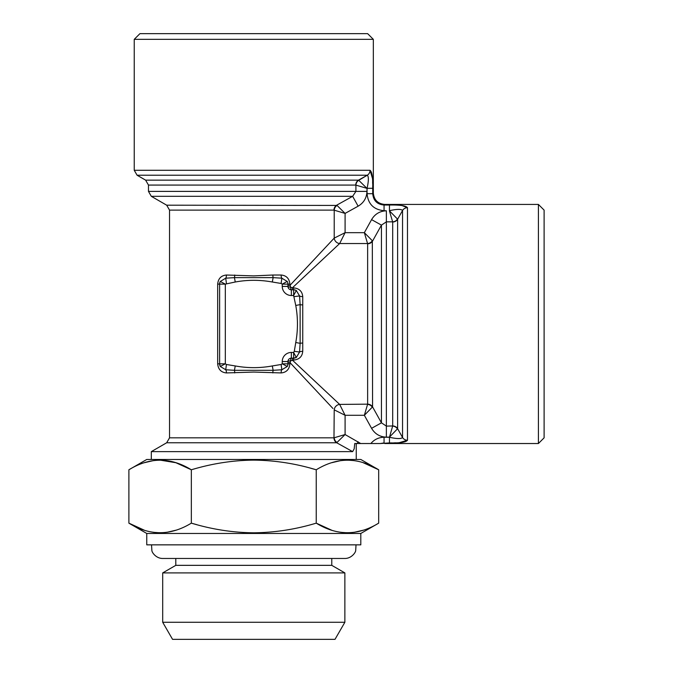 <?xml version="1.0" encoding="UTF-8"?>
<svg xmlns="http://www.w3.org/2000/svg" width="673" height="673" viewBox="0 0 673 673"><rect width="100%" height="100%" fill="white"/><g stroke="black" fill="none" stroke-linecap="round" stroke-linejoin="round"><path stroke-width="1.01" d="M370.857 443.524C374.314 439.452 378.714 437.366 384.056 437.257L384.056 442.927L380.338 443.524L354.738 443.524L356.253 443.524L356.253 459.466M399.383 442.641L407.476 440.243C406.046 442.237 400.04 443.128 389.457 442.927L380.338 443.524M331.654 530.198L316.234 523.148C336.988 535.893 357.809 535.893 378.68 523.148L378.68 469.779C357.918 457.034 337.097 457.034 316.234 469.779L316.234 523.148C295.582 529.382 274.769 532.604 253.78 532.806C233.043 532.637 212.222 529.424 191.334 523.148C170.471 535.893 149.65 535.893 128.888 523.148L144.333 530.206M310.707 468.24L316.234 469.779C295.582 463.546 274.769 460.324 253.78 460.122C233.043 460.29 212.231 463.504 191.334 469.779C170.572 457.034 149.759 457.034 128.888 469.779L128.888 523.148L146.764 533.47L360.804 533.47L378.68 523.148M363.235 462.721L378.68 469.779L360.804 459.466L146.764 459.466L128.888 469.779M144.35 462.713L153.41 460.601M160.115 460.122L175.88 462.721L191.334 469.779L191.334 523.148L196.861 524.688M331.696 462.713L340.748 460.601M347.453 460.122L354.133 460.593M175.872 530.215L166.82 532.326M160.115 532.806L153.436 532.335M363.21 530.215L354.158 532.326M347.453 532.806L340.774 532.335M166.685 442.758L169.529 437.829L333.976 437.829A5.695 5.418 90 0 0 336.685 442.758L166.685 442.758L151.316 451.633L352.644 451.633L354.183 448.857L352.644 451.633L336.685 442.758L345.089 434.539L360.711 443.524M354.738 443.524L354.183 448.857M372.447 178.37L370.049 170.286C372.043 171.716 372.935 177.722 372.733 188.305L367.063 188.305L366.962 191.393C366.701 197.904 363.765 202.834 358.129 206.182L345.089 213.408L345.089 232.673L364.354 232.673L371.58 219.625C374.928 213.997 379.858 211.053 386.369 210.8L386.369 221.846L381.44 225.119L372.564 241.077A5.695 5.418 0 0 1 367.635 243.786L367.559 243.542A5.695 5.35 149.4 0 0 372.329 240.724L372.564 406.879L364.354 415.283L345.089 415.283L345.089 434.539L334.22 437.753A5.695 5.35 -120.6 0 0 337.038 442.514M371.58 219.625L381.44 225.119L381.44 422.829L386.369 426.11L386.369 221.846L392.637 221.846A5.695 5.468 149.6 0 0 397.457 219.019L397.617 219.247A5.695 5.51 0 0 1 392.687 222.006L389.398 210.8L397.457 219.019M384.056 437.257L389.457 437.257L389.457 442.927L391.787 442.91M393.915 442.876L396.044 442.809M386.369 210.8L384.056 210.691C373.734 209.715 368.072 204.045 367.063 193.698L367.063 188.305C368.72 180.911 368.796 176.545 367.281 175.216L358.743 180.305A5.695 5.468 -59.6 0 0 355.916 185.125L355.756 185.075A5.695 5.51 90 0 1 358.507 180.145L367.281 175.216L137.082 175.216L134.238 170.286L370.049 170.286A5.695 5.535 90 0 1 367.281 175.216M386.369 437.156L386.369 426.11L392.687 425.95A5.695 5.51 180 0 1 397.617 428.701L402.547 437.475L402.547 210.472C401.209 208.967 396.851 209.034 389.457 210.691L389.457 205.029C400.04 204.828 406.038 205.719 407.476 207.705A5.695 5.535 180 0 0 402.547 210.472L397.617 219.247L397.617 428.701L389.398 437.156L386.369 437.156C379.858 436.895 374.928 433.95 371.58 428.322L364.354 415.283L367.559 404.406A5.695 5.35 -149.4 0 1 372.329 407.224M372.716 185.975L372.733 193.698L367.063 193.698M389.457 205.029L384.056 205.029L384.712 204.432C377.814 203.742 374.02 199.94 373.33 193.042L372.733 193.698C373.355 200.621 377.132 204.399 384.056 205.029L384.056 210.691M281.137 283.468L272.313 282.004C259.963 279.749 247.605 279.749 235.256 282.004L225.32 284.124L219.625 284.124L219.625 363.824L219.625 284.124A5.695 5.695 0 0 1 220.281 281.474L225.733 278.185L234.431 277.638L273.137 277.638L281.836 278.185L287.278 281.474A5.695 5.695 0 0 1 287.943 284.124L287.943 286.404A3.415 3.415 0 0 0 291.359 289.819A3.415 3.415 0 0 1 287.943 286.404L287.943 284.124L282.248 284.124L281.137 283.468L281.836 278.185A3.415 1.11 -90 0 1 281.137 275.021C286.412 275.509 289.331 278.546 289.895 284.124L290.601 287.161L292.334 287.867L292.334 289.819L291.359 289.819L293.63 289.819L292.334 289.819M226.422 283.468L225.733 278.185A3.415 1.11 90 0 0 226.431 275.021L253.78 275.888L272.859 275.021A3.415 0.774 -90 0 0 273.137 277.638L272.313 282.004M234.709 275.021A3.415 0.774 -90 0 1 234.431 277.638L235.256 282.004M287.943 285.428L289.895 285.428L334.22 238.107L345.089 232.673L339.655 243.542A5.695 5.207 45 0 1 334.22 238.107L334.22 210.195L345.089 213.408L337.038 205.433A5.695 5.35 -59.4 0 0 334.22 210.195L333.976 210.119A5.695 5.418 90 0 1 336.685 205.189L352.644 196.323L355.916 191.393L355.916 185.125L366.962 188.364L358.743 180.305M292.334 358.129L293.63 358.129L291.359 358.129L292.334 358.129L292.334 360.08L339.655 404.406L345.089 415.283L334.22 409.849A5.695 5.207 135 0 1 339.655 404.406L367.635 404.162A5.695 5.418 180 0 1 372.564 406.879L381.44 422.829L371.58 428.322M397.457 428.937A5.695 5.468 -149.6 0 0 392.637 426.11L389.457 437.257C396.851 438.914 401.209 438.989 402.547 437.475A5.695 5.535 180 0 0 407.476 440.243L407.476 207.705L401.966 205.551M287.287 366.474L282.248 363.824L287.943 363.824L287.943 361.544A3.415 3.415 0 0 1 291.359 358.129A3.415 3.415 0 0 0 287.943 361.544L287.943 363.824A5.695 5.695 0 0 1 287.287 366.474L281.836 369.763L281.137 364.488L282.248 363.824L282.248 361.544A9.111 9.111 0 0 1 291.359 352.442L293.63 352.442L294.294 351.331L295.758 342.507C298.013 330.149 298.013 317.799 295.758 305.449L293.63 295.514L296.288 290.475L299.569 295.927L300.124 304.625L300.124 343.331L299.569 352.021L296.288 357.472L293.63 352.442L293.63 360.08L290.601 360.787L289.895 363.824C289.34 369.401 286.42 372.438 281.137 372.935L253.78 372.06L226.431 372.935C221.156 372.447 218.237 369.41 217.673 363.824L217.673 284.124C218.229 278.546 221.148 275.518 226.431 275.021M281.137 372.935A3.415 1.11 -90 0 1 281.836 369.763L273.137 370.31A3.415 0.774 -90 0 0 272.859 372.935M295.64 290.189L294.303 289.861M162.698 622.273L344.87 622.273L335.003 639.35L172.557 639.35L162.698 622.273L162.698 572.908L344.87 572.908L344.87 622.273M332.925 408.469L289.895 362.52L287.943 362.52M372.329 240.724L364.354 232.673L367.559 243.542L339.655 243.542L292.334 287.867L293.63 287.867C299.207 288.423 302.244 291.342 302.741 296.625A3.415 1.11 0 0 1 299.569 295.927L294.294 296.616M311.162 262.722L310.707 263.202M373.33 193.042L373.33 39.345L134.238 39.345L134.238 170.286M372.682 183.838L372.615 181.718M384.712 443.524L538.417 443.524L538.417 204.432L384.712 204.432M357.161 443.524L358.129 441.774M538.417 443.524L544.112 437.829L544.112 210.119L538.417 204.432M358.129 206.182L352.644 196.323L151.316 196.323L166.685 205.189L169.529 210.119L333.976 210.119M166.685 205.189L337.038 205.433M317.395 391.888L322.611 397.457M333.976 437.829L334.22 409.849M294.303 358.095L295.64 357.767M175.796 558.464L175.796 565.345L331.772 565.345L344.87 572.908M302.741 296.625L302.741 351.331C302.253 356.606 299.216 359.517 293.63 360.08M302.741 351.331A3.415 1.11 0 0 0 299.569 352.021L294.294 351.331M360.804 533.47L360.804 544.852L146.764 544.852L146.764 533.47M234.709 372.935A3.415 0.774 -90 0 0 234.431 370.31L235.256 365.944C247.605 368.207 259.963 368.207 272.313 365.944L273.137 370.31L234.431 370.31L225.733 369.763A3.415 1.11 -90 0 1 226.431 372.935M220.281 366.474A5.695 5.695 0 0 1 219.625 363.824L220.29 366.474A5.695 5.695 0 0 1 219.625 363.824L225.32 363.824L226.422 364.488L225.733 369.763L220.29 366.474L225.32 363.824L225.32 284.124L220.281 281.474M373.33 39.345L367.635 33.65L139.934 33.65L134.238 39.345M219.667 364.497L219.995 365.834M291.359 295.514A9.111 9.111 0 0 1 282.248 286.404L287.943 286.404A3.415 0.774 0 0 0 290.601 287.161A3.415 0.774 -90 0 0 291.359 289.819L291.359 295.514L293.63 295.514L293.63 289.819A5.695 5.695 0 0 1 296.288 290.475A5.695 5.695 0 0 0 293.63 289.819L293.63 287.867M282.248 286.404L282.248 284.124L287.236 281.39M302.741 304.903A3.415 0.774 0 0 1 300.124 304.625L295.758 305.449M175.796 565.345L162.698 572.908M302.741 343.053A3.415 0.774 0 0 0 300.124 343.331L295.758 342.507M296.288 357.472A5.695 5.695 0 0 1 293.63 358.129A5.695 5.695 0 0 0 296.288 357.472L293.63 358.129M219.995 282.122L219.793 282.761M219.785 282.786L219.667 283.459M282.248 361.544L287.943 361.544A3.415 0.774 180 0 1 290.601 360.787A3.415 0.774 -90 0 1 291.359 358.129L291.359 352.442M287.901 283.459L287.783 282.786M287.775 282.761L287.573 282.122M287.573 365.834L287.901 364.497M219.625 363.824L217.673 363.824M219.625 284.124L217.673 284.124M272.859 275.021L281.137 275.021M366.962 191.393L148.472 191.393L148.472 185.075L355.756 185.075M272.313 365.944L281.137 364.488M367.635 404.162L367.635 243.786M392.687 425.95L392.687 222.006M287.943 363.824L289.895 363.824M226.422 364.488L235.256 365.944M358.507 180.145L145.62 180.145L137.082 175.216M289.895 284.124L287.943 284.124M151.316 451.633L151.316 459.466M356.034 544.852L355.689 550.615C355.495 552.802 351.188 558.54 344.87 558.464L162.698 558.464C156.38 558.54 152.073 552.802 151.879 550.615L151.534 544.852M148.472 191.393L151.316 196.323M331.772 558.464L331.772 565.345M169.529 437.829L169.529 210.119M145.62 180.145L148.472 185.075"/></g></svg>
